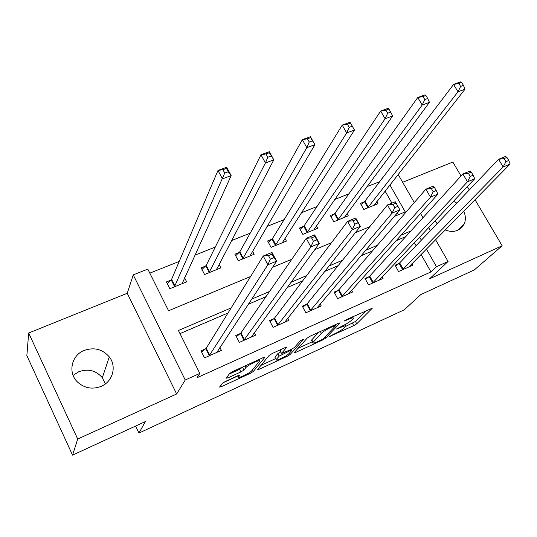 <?xml version="1.0" encoding="UTF-8"?>
<svg xmlns="http://www.w3.org/2000/svg" width="537" height="537" viewBox="0 0 537 537"><rect width="100%" height="100%" fill="white"/><g stroke="black" fill="none" stroke-linecap="round" stroke-linejoin="round"><path stroke-width="0.81" d="M329.168 336.659L353.729 325.657L356.736 323.824L372.322 308.164L346.318 319.656L344.016 321.126L348.332 319.434C352.024 317.803 353.708 317.448 353.386 318.36L351.722 320.166C349.654 322.039 346.338 324.066 341.774 326.248L336.471 329.013L340.639 327.429C344.284 325.811 345.956 325.442 345.647 326.321L344.063 328.033C342.076 329.832 338.84 331.806 334.363 333.954L329.168 336.659M73.126 375.39L78.764 371.738C88.135 368.456 95.982 370.449 102.319 377.706L105.366 383.908M101.178 386.351C112.851 381.585 116.918 366.315 109.3 356.897C102.527 349.164 94.15 347.009 84.161 350.426C71.455 355.252 67.602 372.745 77.509 382.035C84.457 388.251 92.344 389.687 101.178 386.351M445.2 229.93C449.711 231.762 453.94 231.863 457.886 230.225L461.578 227.755L464.129 224.157C465.908 220.089 465.767 215.76 463.706 211.155M456.786 203.073L453.503 201.241M225.392 381.445L222.325 383.337L219.552 387.07L221.506 386.613L250.282 373.349L253.296 371.49L264.815 357.394L262.969 357.723L232.883 371.456L229.708 373.43L226.144 378.216L228.138 377.779L240.878 371.94L243.993 370.013L245.859 367.63C247.57 365.167 261.204 358.817 259.411 361.307L251.793 370.731C250.101 373.081 236.965 379.223 238.623 376.887L239.911 375.222L237.992 375.652L225.392 381.445M72.562 455.121L26.85 355.615L28.683 333.014L77.697 439.031L72.562 455.121L145.386 421.552L138.955 433.064L404.24 309.809L420.78 294.598L474.352 269.91L502.162 245.778L429.56 278.831L448.073 261.479L436.48 266.701L430.983 271.923L197.032 377.726L199.831 373.41L185.238 379.988L133.25 274.87L147.803 269.104L168.578 310.755L250.578 276.501M77.697 439.031L176.653 393.977L185.238 379.988M294.189 352.648L295.806 352.359L322.73 339.941L325.744 338.102L340.169 322.871L338.545 323.207L310.48 336.021L307.305 337.981L294.189 352.648M287.107 356.373L259.277 369.201L257.458 369.617L269.185 355.393L272.366 353.433L284.885 347.707L286.704 347.332L281.428 353.5L291.242 349.433L294.35 347.52L299.915 341.203C301.552 340.015 302.7 339.478 303.365 339.579L290.121 354.521L287.107 356.373L286.617 355.44M502.162 245.778L475.01 199.683M469.291 189.97L467.311 186.614M461.041 175.975L452.839 162.04L402.649 182.271M430.983 271.923L421.048 254.424M416.094 245.698L414.376 242.677M405.777 236.582L395.997 240.784M372.497 250.886L360.911 255.867M338.142 265.654L324.637 271.453M302.646 280.905L287.1 287.59M265.963 296.672L248.235 304.291M228.024 312.977L179.989 333.625M398.87 263.553L395.031 265.251L398.555 271.541L412.658 265.265L411.825 263.781M368.966 276.75L365.012 278.495L368.536 284.899L383.056 278.441L382.149 276.81M338.189 290.329L334.121 292.128L337.652 298.646L352.587 292L351.607 290.195M306.513 304.311L302.318 306.164L305.848 312.803L321.233 305.956L320.153 303.949M273.883 318.709L269.561 320.616L273.091 327.375L288.94 320.327L287.745 318.065M240.261 333.544L235.81 335.511L239.334 342.398L255.666 335.135L254.337 332.564M205.604 348.842L201.013 350.869L204.537 357.89L221.372 350.392L219.868 347.426M379.733 181.667L366.979 186.628M348.889 193.837L334.652 199.509M316.978 206.544L301.317 212.786M284.107 219.64L266.943 226.48M250.229 233.139L231.46 240.616M215.283 247.06L194.83 255.209M179.237 261.418L149.816 273.138M398.488 214.699L397.414 212.806M391.923 203.134L385.069 191.058M364.234 201.818L360.381 203.375L363.797 209.477L377.927 203.711L376.759 201.643M334.296 213.941L330.336 215.545L333.759 221.754L348.285 215.82L347.023 213.551M303.506 226.413L299.431 228.064L302.855 234.38L317.797 228.272L316.427 225.768M271.823 239.247L267.627 240.938L271.051 247.369L286.429 241.086L284.932 238.294M239.207 252.457L234.891 254.202L238.307 260.747L254.142 254.276L252.491 251.135M205.611 266.057L201.167 267.862L204.584 274.528L220.895 267.862L219.049 264.291M171.001 280.079L166.423 281.932L169.826 288.725L186.641 281.851L184.553 277.736M135.613 426.056L138.955 433.064M176.653 393.977L127.229 293.289L28.683 333.014M127.229 293.289L133.25 274.87M379.679 181.573L384.599 175.263M231.158 307.909L178.425 330.49L199.831 373.41M410.912 230.95L401.032 235.179M377.289 245.349L365.583 250.356M342.559 260.217L328.906 266.063M306.667 275.582L290.94 282.314M269.554 291.47L251.618 299.149M436.48 266.701L426.391 249M421.364 240.173L419.625 237.126M398.139 174.404L414.289 202.563M420.538 213.464L422.975 217.72M428.633 227.581L430.419 230.688M435.574 239.69L448.073 261.479M394.339 216.431L405.234 211.88L389.875 184.929M272.548 267.319L291.792 259.277M314.689 249.712L331.51 242.684M355.259 232.763L369.825 226.674M435.158 220.667L437.105 223.681M345.553 326.469L355.454 321.468L366.207 310.581M298.089 348.291L312.306 341.754M321.301 339.968L323.415 338.679L335.954 325.368L331.403 327.167C326.664 329.429 323.301 331.497 321.321 333.363L312.789 342.66C312.487 343.566 314.232 343.17 318.011 341.485L321.301 339.968M311.762 340.72L311.782 339.847L318.696 332.269M275.656 358.602L260.975 365.348M281.589 349.218L280.2 351.151M276.354 359.407L276.186 359.629C274.642 361.851 287.094 355.971 289 353.588L292 350.178L290.255 350.56L279.159 356.132L276.354 359.407L275.132 357.588M280.589 351.889L277.857 353.621L279.159 356.132M275.058 356.924L277.857 353.621M229.232 374.067L239.562 369.349L243.18 366.758M258.948 360.394L260.015 359.072M222.868 382.861L238.099 375.86M374.114 205.268L465.008 89.209L458.001 91.8L453.577 84.437L364.979 201.1L361.032 204.537M458.86 83.457L453.577 84.437L460.592 81.879L461.679 82.43L458.86 83.457L460.639 86.41L463.451 85.376L461.679 82.43M460.639 86.41L458.001 91.8L367.65 207.906M463.451 85.376L465.008 89.209M402.394 269.836L503.162 166.947L510.15 164.04L408.852 266.956M395.501 266.097L399.669 262.895L498.571 159.301L505.559 156.428L506.921 157.422L504.122 158.576L505.968 161.644L508.767 160.482L506.921 157.422M505.968 161.644L503.162 166.947L498.571 159.301L504.122 158.576M510.15 164.04L508.767 160.482M344.365 217.418L429.459 102.345L422.203 105.024L417.766 97.512L335.021 213.229L331.02 216.78M423.015 96.559L417.766 97.512L425.029 94.861L425.928 95.499L423.015 96.559L424.801 99.573L427.714 98.506L425.928 95.499M424.801 99.573L422.203 105.024L337.713 220.136M427.714 98.506L429.459 102.345M313.769 229.917L392.641 115.952L385.116 118.731L380.679 111.052L304.204 225.701L300.149 229.38M385.881 110.139L380.679 111.052L388.197 108.306L388.902 109.031L385.881 110.139L387.667 113.213L390.688 112.105L388.902 109.031M387.667 113.213L385.116 118.731L306.922 232.716M390.688 112.105L392.641 115.952M282.281 242.784L354.474 130.055L346.674 132.934L342.23 125.094L272.494 238.542L268.379 242.348M347.385 124.208L342.23 125.094L350.03 122.241L350.513 123.067L347.385 124.208L349.171 127.356L352.306 126.202L350.513 123.067M349.171 127.356L346.674 132.934L275.239 245.657M352.306 126.202L354.474 130.055M372.497 283.14L467.472 181.788L474.715 178.774L379.135 280.186M365.509 279.394L369.738 276.099L462.867 173.975L470.11 171.001L471.291 172.095L468.385 173.29L470.237 176.425L473.144 175.223L471.291 172.095M470.237 176.425L467.472 181.788L462.867 173.975L468.385 173.29M474.715 178.774L473.144 175.223M341.72 296.833L430.479 197.173L437.984 194.052L348.56 293.793M334.638 293.088L338.941 289.685L425.861 189.185L433.366 186.097L434.352 187.306L431.339 188.547L433.198 191.749L436.212 190.501L434.352 187.306M433.198 191.749L430.479 197.173L425.861 189.185L431.339 188.547M437.984 194.052L436.212 190.501M310.044 310.936L392.097 213.129L399.89 209.886L317.078 307.802M302.861 307.184L307.231 303.673L387.472 204.959L395.266 201.758L396.038 203.08L392.909 204.369L394.769 207.644L397.897 206.349L396.038 203.08M394.769 207.644L392.097 213.129L387.472 204.959L392.909 204.369M399.89 209.886L397.897 206.349M249.96 255.988L314.89 144.681L306.802 147.668L242.623 258.982M309.238 142.023L312.487 140.828L310.701 137.62L307.453 138.808L309.238 142.023L306.802 147.668L302.358 139.647L239.844 251.752L235.676 255.706M307.453 138.808L302.358 139.647L310.446 136.693L314.89 144.681L312.487 140.828M310.701 137.62L310.446 136.693M270.138 321.717L274.575 318.079L347.634 221.338L355.722 218.009L360.354 226.325L284.751 322.187M358.125 222.801L360.354 226.325L352.265 229.688L347.634 221.338L353.017 220.794L354.876 224.144L358.125 222.801L356.259 219.458L353.017 220.794M277.407 325.456L352.265 229.688L354.876 224.144M355.722 218.009L356.259 219.458M216.888 269.493L216.606 268.943M216.492 269.655L273.816 159.858L265.412 162.959L260.969 154.757L206.228 265.365L201.999 269.48M266.003 153.958L260.969 154.757L269.373 151.689L273.816 159.858L269.373 152.723L266.003 153.958L267.788 157.247L271.165 156.012M267.788 157.247L265.412 162.959L209.027 272.709M269.373 152.723L269.373 151.689M182.828 283.408L182.372 282.502M182.103 283.704L231.158 175.619L222.425 178.848L217.988 170.451L171.585 279.388L167.296 283.677M222.942 169.699L217.988 170.451L226.715 167.262L231.158 175.619L228.232 171.78L226.453 168.417L222.942 169.699L224.728 173.068L228.232 171.78M224.728 173.068L174.411 286.852M226.453 168.417L226.715 167.262M251.457 336.518L251.658 336.914M236.414 336.692L240.925 332.927L306.251 238.341L314.655 234.891L319.287 243.402L251.262 337.095M316.81 239.898L319.287 243.402L310.883 246.892L306.251 238.341L311.574 237.864L313.433 241.294L316.81 239.898L314.944 236.475L311.574 237.864M243.785 340.418L310.883 246.892L313.433 241.294M314.655 234.891L314.944 236.475M217.23 351.44L217.559 352.091M201.65 352.138L206.235 348.224L263.237 256.021L271.977 252.43L276.609 261.15L216.834 352.413M273.857 257.666L276.609 261.15L267.869 264.781L263.237 256.021L268.487 255.605L270.346 259.116L273.857 257.666L271.997 254.155L268.487 255.605M209.128 355.843L267.869 264.781L270.346 259.116M271.977 252.43L271.997 254.155M329.973 336.075L330.201 336.498M344.895 320.428L345.143 320.891M337.27 328.422L337.505 328.866M340.351 326.899L340.639 327.429M348.03 318.877L348.332 319.434M355.454 321.468L356.736 323.824M352.453 323.301L353.729 325.657M325.1 336.894L325.744 338.102M322.428 339.377L322.73 339.941M295.303 351.399L295.806 352.359M334.511 325.053L334.806 325.61M331.101 326.61L331.403 327.167M320.341 331.524L321.321 333.363M311.782 339.847L313.078 342.291M258.706 368.093L259.277 369.201M280.173 350.883L281.495 353.413M289.396 353.138L290.121 354.521M289.967 350.017L290.255 350.56M281.918 353.614L282.247 354.239M238.126 375.591L238.717 376.752M244.986 365.932L245.859 367.63M242.67 367.422L243.993 370.013M239.562 369.349L240.878 371.94M227.466 376.444L228.138 377.779M252.477 369.892L253.296 371.49M249.786 372.369L250.282 373.349M220.855 385.311L221.506 386.613M364.979 201.1L368.402 207.195M364.469 201.617L367.885 207.705M402.643 269.648L399.119 263.365M403.2 269.178L399.669 262.895M335.021 213.229L338.444 219.425M334.524 213.739L337.948 219.935M304.204 225.701L307.627 232.011M303.734 226.211L307.151 232.514M272.494 238.542L275.917 244.959M272.044 239.046L275.461 245.463M372.738 282.952L369.208 276.562M373.275 282.496L369.738 276.099M341.962 296.652L338.431 290.148M342.478 296.196L338.941 289.685M310.279 310.748L306.741 304.13M310.769 310.299L307.231 303.673M239.844 251.752L243.268 258.29M239.421 252.256L242.838 258.787M277.642 325.274L274.112 318.528M278.112 324.831L274.575 318.079M206.228 265.365L209.645 272.024M205.819 265.862L209.235 272.514M171.585 279.388L174.995 286.167M171.202 279.878L174.612 286.657M244.013 340.236L240.482 333.363M244.456 339.8L240.925 332.927M209.343 355.669L205.819 348.661M209.766 355.239L206.235 348.224M109.3 356.897L102.319 377.706M464.129 224.157L458.048 230.151M344.801 324.744L345.392 325.845M352.547 316.817L353.111 317.85M335.531 324.583L335.894 325.254M311.5 340.223L312.789 342.66M280.113 350.97L281.428 353.5M274.897 357.145L276.186 359.629M291.537 349.292L291.913 350.01M237.992 375.652L238.623 376.887M258.592 359.716L259.156 360.804"/></g></svg>
